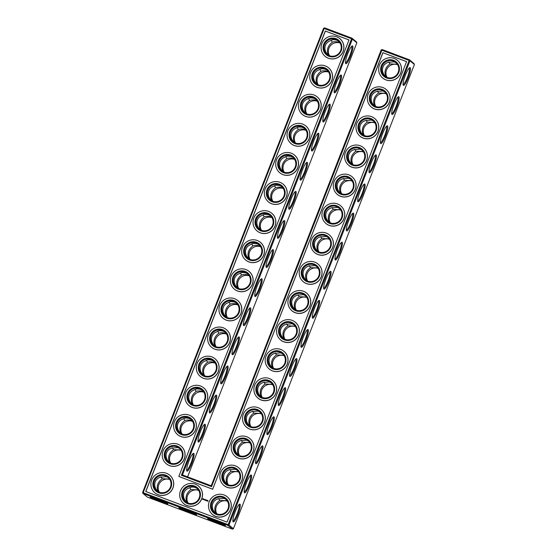 <?xml version="1.0" encoding="UTF-8"?>
<svg xmlns="http://www.w3.org/2000/svg" width="557" height="557" viewBox="0 0 557 557"><rect width="100%" height="100%" fill="white"/><g stroke="black" fill="none" stroke-linecap="round" stroke-linejoin="round"><path stroke-width="0.84" d="M340.062 43.042A8.766 8.599 -50.4 0 0 329.549 55.763M331.269 40.285L332.306 42.248C328.177 45.347 326.68 49.197 327.795 53.806L328.839 55.47M332.306 42.248C334.263 41.448 336.734 41.538 339.728 42.513M351.648 46.384A8.766 1.615 -69.4 0 1 350.019 55.129A8.766 1.615 -69.4 0 1 345.472 62.781M338.628 41.225L336.679 40.174C333.97 39.436 331.895 39.617 330.454 40.724C328.024 41.538 326.353 43.056 325.434 45.284C324.606 47.547 324.773 49.879 325.949 52.274L327.53 54.718M326.945 54.064L327.795 53.806M327.279 70.321L325.33 69.277C322.621 68.539 320.547 68.72 319.105 69.82C316.682 70.642 315.004 72.159 314.092 74.387C313.257 76.65 313.431 78.976 314.601 81.378L316.181 83.822M319.927 69.388L320.957 71.352C322.914 70.551 325.392 70.635 328.379 71.609M356.835 42.812L352.372 39.129L351.954 38.168L356.417 41.859L356.835 42.812L187.598 476.883M232.45 529.15L227.994 525.467L143.01 493.467L147.473 497.15L232.45 529.15L233.418 528.711L414.408 64.494L413.99 63.533L409.527 59.85L382.123 49.531L381.155 49.97L211.242 485.781L211.549 486.651L181.38 475.288L182.452 474.947L211.242 485.781M364.431 135.643A8.766 8.599 129.6 0 1 374.945 122.923M387.122 77.444A8.766 8.599 129.6 0 1 397.635 64.723M341.74 193.85A8.766 8.599 129.6 0 1 352.254 181.122M353.089 164.747A8.766 8.599 129.6 0 1 363.603 152.026M375.78 106.547A8.766 8.599 129.6 0 1 386.293 93.82M330.398 222.946A8.766 8.599 129.6 0 1 340.905 210.226M228.279 484.855A8.766 8.599 129.6 0 1 238.793 472.134M188.148 503.117A8.766 8.599 129.6 0 1 198.661 490.397M239.628 455.758A8.766 8.599 129.6 0 1 250.142 443.038M285.01 339.352A8.766 8.599 129.6 0 1 295.523 326.632M296.359 310.249A8.766 8.599 129.6 0 1 306.872 297.529M307.701 281.153A8.766 8.599 129.6 0 1 318.214 268.425M319.05 252.049A8.766 8.599 129.6 0 1 329.563 239.329M273.668 368.456A8.766 8.599 129.6 0 1 284.174 355.735M216.938 513.958A8.766 8.599 129.6 0 1 227.451 501.237M250.97 426.655A8.766 8.599 129.6 0 1 261.484 413.935M262.319 397.552A8.766 8.599 129.6 0 1 272.833 384.831M328.721 72.145A8.766 8.599 -50.4 0 0 318.207 84.866M317.372 101.242A8.766 8.599 -50.4 0 0 306.858 113.962M306.03 130.345A8.766 8.599 -50.4 0 0 295.516 143.065M294.681 159.448A8.766 8.599 -50.4 0 0 284.167 172.169M283.332 188.545A8.766 8.599 -50.4 0 0 272.826 201.265M271.99 217.648A8.766 8.599 -50.4 0 0 261.477 230.368M260.641 246.751A8.766 8.599 -50.4 0 0 250.128 259.471M249.299 275.847A8.766 8.599 -50.4 0 0 238.786 288.575M237.95 304.951A8.766 8.599 -50.4 0 0 227.437 317.671M203.911 392.253A8.766 8.599 -50.4 0 0 193.397 404.974M226.602 334.054A8.766 8.599 -50.4 0 0 216.095 346.774M215.26 363.15A8.766 8.599 -50.4 0 0 204.746 375.878M192.569 421.357A8.766 8.599 -50.4 0 0 182.055 434.077M181.22 450.453A8.766 8.599 -50.4 0 0 170.707 463.18M169.878 479.556A8.766 8.599 -50.4 0 0 159.365 492.277M340.64 50.596A8.766 8.599 -50.4 0 0 325.949 42.081A8.766 8.599 -50.4 0 0 326.994 54.314A8.766 8.599 -50.4 0 0 340.64 50.596M347.777 53.646A9.511 1.755 -69.4 0 1 352.191 45.959A9.511 1.755 -69.4 0 1 350.84 55.442A9.511 1.755 -69.4 0 1 345.605 63.456A9.511 1.755 -69.4 0 1 347.777 53.646M329.291 79.693A8.766 8.599 -50.4 0 0 314.608 71.185A8.766 8.599 -50.4 0 0 315.652 83.418A8.766 8.599 -50.4 0 0 329.291 79.693M320.957 71.352C316.836 74.443 315.332 78.293 316.453 82.909L317.49 84.573M315.596 83.167L316.453 82.909M340.299 75.487A8.766 1.615 -69.4 0 1 338.677 84.232A8.766 1.615 -69.4 0 1 334.13 91.877M182.452 474.947L352.372 39.129L351.571 38.774L351.954 38.168L324.55 27.85L324.167 28.456L143.17 492.673L228.147 524.673L409.144 60.455L381.155 49.97M268.356 257.355A9.511 1.755 -69.4 0 1 272.763 249.668A9.511 1.755 -69.4 0 1 271.419 259.144A9.511 1.755 -69.4 0 1 266.176 267.158A9.511 1.755 -69.4 0 1 268.356 257.355M257.007 286.451A9.511 1.755 -69.4 0 1 261.421 278.772A9.511 1.755 -69.4 0 1 260.07 288.248A9.511 1.755 -69.4 0 1 254.834 296.261A9.511 1.755 -69.4 0 1 257.007 286.451M245.665 315.554A9.511 1.755 -69.4 0 1 250.072 307.868A9.511 1.755 -69.4 0 1 248.728 317.351A9.511 1.755 -69.4 0 1 243.486 325.365A9.511 1.755 -69.4 0 1 245.665 315.554M234.316 344.658A9.511 1.755 -69.4 0 1 238.73 336.971A9.511 1.755 -69.4 0 1 237.379 346.447A9.511 1.755 -69.4 0 1 232.144 354.461A9.511 1.755 -69.4 0 1 234.316 344.658M222.974 373.754A9.511 1.755 -69.4 0 1 227.381 366.074A9.511 1.755 -69.4 0 1 226.038 375.55A9.511 1.755 -69.4 0 1 220.795 383.564A9.511 1.755 -69.4 0 1 222.974 373.754M211.625 402.857A9.511 1.755 -69.4 0 1 216.039 395.171A9.511 1.755 -69.4 0 1 214.689 404.654A9.511 1.755 -69.4 0 1 209.453 412.667A9.511 1.755 -69.4 0 1 211.625 402.857M200.276 431.96A9.511 1.755 -69.4 0 1 204.691 424.274A9.511 1.755 -69.4 0 1 203.34 433.75A9.511 1.755 -69.4 0 1 198.104 441.764A9.511 1.755 -69.4 0 1 200.276 431.96M188.934 461.057A9.511 1.755 -69.4 0 1 193.342 453.377A9.511 1.755 -69.4 0 1 191.998 462.853A9.511 1.755 -69.4 0 1 186.755 470.867A9.511 1.755 -69.4 0 1 188.934 461.057M336.428 82.749A9.511 1.755 -69.4 0 1 340.842 75.063A9.511 1.755 -69.4 0 1 339.492 84.539A9.511 1.755 -69.4 0 1 334.256 92.553A9.511 1.755 -69.4 0 1 336.428 82.749M325.086 111.846A9.511 1.755 -69.4 0 1 329.493 104.166A9.511 1.755 -69.4 0 1 328.15 113.642A9.511 1.755 -69.4 0 1 322.907 121.656A9.511 1.755 -69.4 0 1 325.086 111.846M313.737 140.949A9.511 1.755 -69.4 0 1 318.151 133.262A9.511 1.755 -69.4 0 1 316.801 142.745A9.511 1.755 -69.4 0 1 311.565 150.759A9.511 1.755 -69.4 0 1 313.737 140.949M302.395 170.052A9.511 1.755 -69.4 0 1 306.803 162.365A9.511 1.755 -69.4 0 1 305.459 171.841A9.511 1.755 -69.4 0 1 300.216 179.855A9.511 1.755 -69.4 0 1 302.395 170.052M291.046 199.148A9.511 1.755 -69.4 0 1 295.461 191.469A9.511 1.755 -69.4 0 1 294.11 200.945A9.511 1.755 -69.4 0 1 288.874 208.959A9.511 1.755 -69.4 0 1 291.046 199.148M279.705 228.252A9.511 1.755 -69.4 0 1 284.112 220.565A9.511 1.755 -69.4 0 1 282.768 230.048A9.511 1.755 -69.4 0 1 277.525 238.062A9.511 1.755 -69.4 0 1 279.705 228.252M233.418 528.711L228.955 525.028L409.945 60.81L414.408 64.494M235.158 511.841A9.511 1.755 -69.4 0 1 239.573 504.155A9.511 1.755 -69.4 0 1 238.222 513.631A9.511 1.755 -69.4 0 1 232.986 521.644A9.511 1.755 -69.4 0 1 235.158 511.841M246.507 482.738A9.511 1.755 -69.4 0 1 250.915 475.051A9.511 1.755 -69.4 0 1 249.571 484.534A9.511 1.755 -69.4 0 1 244.328 492.548A9.511 1.755 -69.4 0 1 246.507 482.738M257.849 453.635A9.511 1.755 -69.4 0 1 262.263 445.955A9.511 1.755 -69.4 0 1 260.913 455.431A9.511 1.755 -69.4 0 1 255.677 463.445A9.511 1.755 -69.4 0 1 257.849 453.635M269.198 424.538A9.511 1.755 -69.4 0 1 273.612 416.852A9.511 1.755 -69.4 0 1 272.262 426.328A9.511 1.755 -69.4 0 1 267.026 434.342A9.511 1.755 -69.4 0 1 269.198 424.538M280.547 395.435A9.511 1.755 -69.4 0 1 284.954 387.749A9.511 1.755 -69.4 0 1 283.61 397.232A9.511 1.755 -69.4 0 1 278.368 405.245A9.511 1.755 -69.4 0 1 280.547 395.435M291.889 366.332A9.511 1.755 -69.4 0 1 296.303 358.652A9.511 1.755 -69.4 0 1 294.952 368.128A9.511 1.755 -69.4 0 1 289.717 376.142A9.511 1.755 -69.4 0 1 291.889 366.332M303.238 337.236A9.511 1.755 -69.4 0 1 307.645 329.549A9.511 1.755 -69.4 0 1 306.301 339.025A9.511 1.755 -69.4 0 1 301.058 347.039A9.511 1.755 -69.4 0 1 303.238 337.236M314.58 308.132A9.511 1.755 -69.4 0 1 318.994 300.446A9.511 1.755 -69.4 0 1 317.643 309.929A9.511 1.755 -69.4 0 1 312.407 317.943A9.511 1.755 -69.4 0 1 314.58 308.132M325.929 279.029A9.511 1.755 -69.4 0 1 330.336 271.35A9.511 1.755 -69.4 0 1 328.992 280.825A9.511 1.755 -69.4 0 1 323.749 288.839A9.511 1.755 -69.4 0 1 325.929 279.029M337.277 249.933A9.511 1.755 -69.4 0 1 341.685 242.246A9.511 1.755 -69.4 0 1 340.341 251.722A9.511 1.755 -69.4 0 1 335.098 259.736A9.511 1.755 -69.4 0 1 337.277 249.933M348.619 220.83A9.511 1.755 -69.4 0 1 353.034 213.143A9.511 1.755 -69.4 0 1 351.683 222.626A9.511 1.755 -69.4 0 1 346.447 230.64A9.511 1.755 -69.4 0 1 348.619 220.83M359.968 191.726A9.511 1.755 -69.4 0 1 364.375 184.047A9.511 1.755 -69.4 0 1 363.032 193.523A9.511 1.755 -69.4 0 1 357.789 201.537A9.511 1.755 -69.4 0 1 359.968 191.726M371.31 162.63A9.511 1.755 -69.4 0 1 375.724 154.943A9.511 1.755 -69.4 0 1 374.374 164.419A9.511 1.755 -69.4 0 1 369.138 172.433A9.511 1.755 -69.4 0 1 371.31 162.63M382.659 133.527A9.511 1.755 -69.4 0 1 387.066 125.84A9.511 1.755 -69.4 0 1 385.723 135.323A9.511 1.755 -69.4 0 1 380.48 143.337A9.511 1.755 -69.4 0 1 382.659 133.527M394.008 104.424A9.511 1.755 -69.4 0 1 398.415 96.744A9.511 1.755 -69.4 0 1 397.064 106.22A9.511 1.755 -69.4 0 1 391.829 114.234A9.511 1.755 -69.4 0 1 394.008 104.424M405.35 75.327A9.511 1.755 -69.4 0 1 409.764 67.641A9.511 1.755 -69.4 0 1 408.413 77.117A9.511 1.755 -69.4 0 1 403.177 85.13A9.511 1.755 -69.4 0 1 405.35 75.327M157.527 499.295A9.49 0.585 -158.7 0 0 150.132 496.997A9.49 0.585 -158.7 0 0 158.731 501.015A9.49 0.585 -158.7 0 0 167.782 503.876A9.49 0.585 -158.7 0 0 157.527 499.295M186.31 510.128A9.511 0.592 21.3 0 1 196.593 514.724A9.511 0.592 21.3 0 1 187.521 511.855A9.511 0.592 21.3 0 1 178.901 507.824A9.511 0.592 21.3 0 1 186.31 510.128M215.099 520.976A9.49 0.585 21.3 0 1 225.355 525.55A9.49 0.585 21.3 0 1 216.304 522.696A9.49 0.585 21.3 0 1 207.705 518.671A9.49 0.585 21.3 0 1 215.099 520.976M324.55 27.85L323.582 28.289L142.592 492.506L143.01 493.467L143.17 492.673L142.592 492.506M374.61 122.394L367.181 122.129C363.06 125.228 361.556 129.078 362.677 133.687L361.82 133.952M363.721 135.351L362.677 133.687M397.301 64.194L389.879 63.93C385.75 67.021 384.253 70.878 385.367 75.487L384.518 75.745M386.412 77.151L385.367 75.487M351.913 180.593L344.491 180.336C340.369 183.427 338.865 187.277 339.986 191.887L339.129 192.151M341.023 193.558L339.986 191.887M363.261 151.497L355.839 151.232C351.718 154.324 350.214 158.181 351.335 162.79L350.478 163.048M352.372 164.454L351.335 162.79M385.952 93.291L378.53 93.033C374.408 96.124 372.905 99.975 374.026 104.584L373.169 104.848M375.063 106.255L374.026 104.584M340.571 209.697L333.149 209.432C329.02 212.53 327.523 216.381 328.644 220.99L327.788 221.254M329.681 222.654L328.644 220.99M238.452 471.605L231.03 471.34C226.908 474.439 225.404 478.289 226.525 482.898L225.669 483.163M227.569 484.562L226.525 482.898M198.327 489.868L190.877 489.617C186.776 492.701 185.279 496.545 186.386 501.14L187.437 502.825M249.801 442.502L242.379 442.244C238.257 445.335 236.753 449.186 237.874 453.795L237.017 454.059M238.911 455.466L237.874 453.795M295.182 326.103L287.76 325.838C283.638 328.929 282.134 332.787 283.255 337.396L282.399 337.653M284.293 339.06L283.255 337.396M306.531 296.999L299.109 296.735C294.987 299.833 293.483 303.683 294.604 308.293L293.748 308.557M295.642 309.957L294.604 308.293M317.88 267.896L310.451 267.639C306.329 270.73 304.825 274.58 305.946 279.189L305.09 279.454M306.991 280.86L305.946 279.189M329.222 238.8L321.8 238.535C317.678 241.627 316.174 245.484 317.295 250.093L316.439 250.351M318.332 251.757L317.295 250.093M283.84 355.199L276.418 354.941C272.289 358.033 270.793 361.883 271.913 366.492L271.057 366.757M272.951 368.163L271.913 366.492M227.11 500.708L219.688 500.444C215.566 503.535 214.062 507.392 215.183 512.001L214.327 512.259M216.22 513.665L215.183 512.001M261.149 413.405L253.727 413.141C249.599 416.232 248.102 420.089 249.216 424.699L248.366 424.956M250.26 426.363L249.216 424.699M272.491 384.302L265.069 384.038C260.948 387.136 259.444 390.986 260.565 395.595L259.708 395.86M261.602 397.259L260.565 395.595M308.578 98.485L309.608 100.455C305.487 103.546 303.983 107.397 305.104 112.006L306.148 113.677M309.608 100.455C311.572 99.647 314.044 99.738 317.03 100.713M297.229 127.588L298.267 129.551C294.138 132.65 292.641 136.5 293.762 141.109L294.799 142.773M298.267 129.551C300.223 128.751 302.695 128.841 305.689 129.816M285.887 156.691L286.918 158.654C282.796 161.746 281.292 165.596 282.413 170.212L283.45 171.876M286.918 158.654C288.874 157.854 291.353 157.937 294.34 158.919M274.538 185.787L275.576 187.758C271.447 190.849 269.95 194.699 271.064 199.309L272.108 200.98M275.576 187.758C277.532 186.95 280.004 187.041 282.998 188.015M263.196 214.891L264.227 216.854C260.105 219.952 258.601 223.803 259.722 228.412L260.76 230.076M264.227 216.854C266.183 216.053 268.662 216.144 271.649 217.119M251.848 243.994L252.878 245.957C248.756 249.049 247.252 252.906 248.373 257.515L249.418 259.179M252.878 245.957C254.841 245.157 257.313 245.24 260.307 246.222M240.506 273.09L241.536 275.061C237.414 278.152 235.91 282.002 237.031 286.611L238.069 288.282M241.536 275.061C243.493 274.253 245.964 274.343 248.958 275.318M229.157 302.193L230.187 304.157C226.065 307.255 224.562 311.105 225.682 315.715L226.72 317.379M230.187 304.157C232.151 303.356 234.622 303.447 237.609 304.421M195.117 389.496L196.155 391.46C192.026 394.558 190.529 398.408 191.643 403.017L192.687 404.681M196.155 391.46C198.111 390.659 200.583 390.749 203.577 391.724M217.808 331.297L218.845 333.26C214.717 336.351 213.22 340.209 214.341 344.818L215.378 346.482M218.845 333.26C220.802 332.459 223.273 332.543 226.267 333.525M206.466 360.393L207.496 362.363C203.375 365.455 201.871 369.305 202.992 373.914L204.029 375.585M207.496 362.363C209.453 361.556 211.932 361.646 214.918 362.621M183.775 418.599L184.806 420.563C180.684 423.654 179.18 427.511 180.301 432.121L181.338 433.785M184.806 420.563C186.762 419.762 189.241 419.846 192.228 420.827M172.426 447.696L173.457 449.666C169.335 452.757 167.831 456.608 168.952 461.217L169.996 462.888M173.457 449.666L180.879 449.924M161.077 476.799L162.115 478.762C157.986 481.861 156.489 485.711 157.61 490.32L158.648 491.984M162.115 478.762L169.537 479.027M341.218 50.764A9.511 9.33 -50.4 0 0 331.074 38.161A9.511 9.33 -50.4 0 0 325.1 53.479A9.511 9.33 -50.4 0 0 341.218 50.764M315.937 99.425L313.988 98.373C311.272 97.635 309.198 97.816 307.763 98.923C305.333 99.738 303.662 101.263 302.743 103.484C301.915 105.746 302.082 108.079 303.259 110.481L304.832 112.918M329.869 79.867A9.511 9.33 -50.4 0 0 319.732 67.258A9.511 9.33 -50.4 0 0 313.758 82.582A9.511 9.33 -50.4 0 0 329.869 79.867M181.38 475.288L351.571 38.774L323.582 28.289M272.227 250.093A8.766 1.615 -69.4 0 1 270.598 258.838A8.766 1.615 -69.4 0 1 266.051 266.483M260.878 279.196A8.766 1.615 -69.4 0 1 259.256 287.941A8.766 1.615 -69.4 0 1 254.709 295.586M249.536 308.293A8.766 1.615 -69.4 0 1 247.907 317.037A8.766 1.615 -69.4 0 1 243.36 324.689M238.187 337.396A8.766 1.615 -69.4 0 1 236.558 346.141A8.766 1.615 -69.4 0 1 232.018 353.786M226.838 366.499A8.766 1.615 -69.4 0 1 225.216 375.244A8.766 1.615 -69.4 0 1 220.669 382.889M215.496 395.595A8.766 1.615 -69.4 0 1 213.867 404.34A8.766 1.615 -69.4 0 1 209.321 411.992M204.147 424.699A8.766 1.615 -69.4 0 1 202.525 433.443A8.766 1.615 -69.4 0 1 197.979 441.088M192.806 453.802A8.766 1.615 -69.4 0 1 191.176 462.547A8.766 1.615 -69.4 0 1 186.63 470.192M328.957 104.591A8.766 1.615 -69.4 0 1 327.328 113.336A8.766 1.615 -69.4 0 1 322.782 120.98M317.608 133.687A8.766 1.615 -69.4 0 1 315.979 142.432A8.766 1.615 -69.4 0 1 311.44 150.084M306.266 162.79A8.766 1.615 -69.4 0 1 304.637 171.535A8.766 1.615 -69.4 0 1 300.091 179.18M294.918 191.893A8.766 1.615 -69.4 0 1 293.288 200.638A8.766 1.615 -69.4 0 1 288.742 208.283M283.569 220.99A8.766 1.615 -69.4 0 1 281.946 229.735A8.766 1.615 -69.4 0 1 277.4 237.386M382.123 49.531L211.549 486.651M409.527 59.85L409.945 60.81L409.144 60.455L409.527 59.85M228.955 525.028L227.994 525.467L228.147 524.673L228.955 525.028M239.03 504.579A8.766 1.615 -69.4 0 1 237.4 513.324A8.766 1.615 -69.4 0 1 232.861 520.969M250.378 475.476A8.766 1.615 -69.4 0 1 248.749 484.221A8.766 1.615 -69.4 0 1 244.203 491.873M261.72 446.38A8.766 1.615 -69.4 0 1 260.098 455.125A8.766 1.615 -69.4 0 1 255.552 462.77M273.069 417.277A8.766 1.615 -69.4 0 1 271.44 426.021A8.766 1.615 -69.4 0 1 266.894 433.666M284.418 388.173A8.766 1.615 -69.4 0 1 282.789 396.918A8.766 1.615 -69.4 0 1 278.242 404.57M295.76 359.077A8.766 1.615 -69.4 0 1 294.131 367.822A8.766 1.615 -69.4 0 1 289.591 375.467M307.109 329.974A8.766 1.615 -69.4 0 1 305.48 338.719A8.766 1.615 -69.4 0 1 300.933 346.363M318.451 300.871A8.766 1.615 -69.4 0 1 316.829 309.615A8.766 1.615 -69.4 0 1 312.282 317.267M329.8 271.774A8.766 1.615 -69.4 0 1 328.17 280.519A8.766 1.615 -69.4 0 1 323.624 288.164M341.142 242.671A8.766 1.615 -69.4 0 1 339.519 251.416A8.766 1.615 -69.4 0 1 334.973 259.061M352.49 213.568A8.766 1.615 -69.4 0 1 350.861 222.313A8.766 1.615 -69.4 0 1 346.322 229.964M363.839 184.471A8.766 1.615 -69.4 0 1 362.21 193.216A8.766 1.615 -69.4 0 1 357.664 200.861M375.181 155.368A8.766 1.615 -69.4 0 1 373.559 164.113A8.766 1.615 -69.4 0 1 369.013 171.758M386.53 126.265A8.766 1.615 -69.4 0 1 384.901 135.01A8.766 1.615 -69.4 0 1 380.354 142.662M397.872 97.169A8.766 1.615 -69.4 0 1 396.25 105.914A8.766 1.615 -69.4 0 1 391.703 113.558M409.221 68.065A8.766 1.615 -69.4 0 1 407.592 76.81A8.766 1.615 -69.4 0 1 403.045 84.455M152.757 497.617A8.738 0.543 -158.7 0 0 165.429 502.56M194.247 513.408A8.766 0.543 21.3 0 1 181.512 508.444M223.002 524.234A8.738 0.543 21.3 0 1 210.33 519.291M362.405 134.599L360.832 132.155C359.655 129.76 359.488 127.428 360.316 125.165C361.235 122.937 362.906 121.419 365.336 120.604L371.561 120.054L373.51 121.106M367.181 122.129L366.151 120.166M384.852 92.002L382.903 90.951L376.678 91.501C374.255 92.316 372.577 93.841 371.665 96.062C370.83 98.324 371.004 100.657 372.173 103.059L373.754 105.496M351.063 163.702L349.483 161.258C348.306 158.856 348.139 156.531 348.974 154.268C349.887 152.04 351.558 150.522 353.987 149.701L360.212 149.158L362.161 150.202M355.839 151.232L354.802 149.269M385.103 76.4L383.522 73.956C382.346 71.554 382.179 69.228 383.007 66.965C383.926 64.737 385.597 63.22 388.027 62.398L394.252 61.855L396.201 62.899M389.879 63.93L388.842 61.966M378.53 93.033L377.5 91.063M339.714 192.799L338.134 190.362C336.964 187.96 336.79 185.627 337.626 183.364C338.545 181.143 340.216 179.619 342.646 178.804L348.863 178.254L350.819 179.305M344.491 180.336L343.46 178.365M328.372 221.902L326.792 219.458C325.615 217.063 325.448 214.73 326.277 212.468C327.196 210.24 328.867 208.722 331.297 207.907L337.521 207.357L339.471 208.409M333.149 209.432L332.111 207.469M317.024 251.005L315.443 248.561C314.273 246.159 314.099 243.834 314.935 241.571C315.854 239.343 317.525 237.825 319.948 237.004L326.172 236.46L328.122 237.505M321.8 238.535L320.769 236.572M226.253 483.81L224.68 481.366C223.503 478.971 223.336 476.639 224.165 474.376C225.084 472.148 226.755 470.63 229.185 469.816L235.409 469.266L237.359 470.317M231.03 471.34L229.999 469.377M248.701 441.214L246.751 440.162L240.527 440.712C238.104 441.527 236.426 443.052 235.514 445.273C234.678 447.536 234.852 449.868 236.022 452.27L237.602 454.707M214.911 512.913L213.331 510.47C212.154 508.068 211.987 505.742 212.823 503.479C213.735 501.251 215.406 499.733 217.836 498.912L224.06 498.369L226.01 499.413M219.688 500.444L218.65 498.48M197.22 488.573L195.27 487.521C193.049 486.734 190.967 486.922 189.025 488.085C186.609 488.9 184.945 490.425 184.033 492.639C183.204 494.894 183.371 497.213 184.534 499.608L186.122 502.073M189.846 487.64L190.877 489.617M186.386 501.14L185.523 501.404M242.379 442.244L241.348 440.281M260.049 412.11L258.1 411.066L251.875 411.609C249.445 412.431 247.774 413.948 246.855 416.176C246.027 418.439 246.194 420.765 247.371 423.167L248.951 425.611M282.984 338.308L281.403 335.864C280.234 333.462 280.06 331.137 280.895 328.874C281.814 326.646 283.485 325.128 285.915 324.306L292.14 323.763L294.089 324.808M287.76 325.838L286.73 323.875M305.431 295.711L303.481 294.66L297.257 295.21C294.834 296.025 293.156 297.542 292.244 299.77C291.408 302.033 291.583 304.366 292.752 306.761L294.333 309.205M271.642 367.404L270.061 364.967C268.885 362.565 268.718 360.233 269.546 357.97C270.465 355.749 272.136 354.224 274.566 353.41L280.791 352.86L282.74 353.911M276.418 354.941L275.381 352.971M299.109 296.735L298.079 294.771M316.78 266.608L314.83 265.557L308.606 266.107C306.176 266.921 304.505 268.446 303.586 270.667C302.757 272.93 302.924 275.262 304.101 277.665L305.675 280.101M310.451 267.639L309.42 265.668M260.293 396.507L258.713 394.064C257.543 391.668 257.369 389.336 258.204 387.073C259.123 384.845 260.794 383.327 263.217 382.513L269.442 381.963L271.391 383.014M265.069 384.038L264.039 382.074M253.727 413.141L252.69 411.177M304.247 112.27L305.104 112.006M304.588 128.528L302.639 127.476C299.931 126.738 297.856 126.919 296.415 128.026C293.985 128.841 292.314 130.359 291.402 132.587C290.566 134.85 290.733 137.182 291.91 139.577L293.49 142.021M292.905 141.367L293.762 141.109M293.24 157.624L291.29 156.58C288.582 155.842 286.507 156.023 285.066 157.123C282.643 157.944 280.972 159.462 280.053 161.69C279.217 163.953 279.391 166.278 280.561 168.68L282.141 171.124M281.557 170.47L282.413 170.212M281.898 186.727L279.948 185.676C277.24 184.938 275.165 185.119 273.724 186.226C271.294 187.041 269.623 188.565 268.704 190.786C267.875 193.049 268.042 195.382 269.219 197.784L270.799 200.221M270.215 199.573L271.064 199.309M270.549 215.831L268.599 214.779C265.891 214.041 263.816 214.222 262.375 215.329C259.952 216.144 258.274 217.662 257.362 219.89C256.526 222.152 256.7 224.485 257.87 226.88L259.451 229.324M258.866 228.669L259.722 228.412M259.207 244.927L257.257 243.882C254.542 243.144 252.467 243.325 251.033 244.426C248.603 245.247 246.932 246.765 246.013 248.993C245.184 251.256 245.352 253.581 246.528 255.983L248.102 258.427M247.517 257.773L248.373 257.515M247.858 274.03L245.909 272.979C243.2 272.241 241.125 272.422 239.684 273.529C237.254 274.343 235.583 275.868 234.671 278.089C233.836 280.352 234.003 282.684 235.179 285.087L236.76 287.523M236.175 286.876L237.031 286.611M236.516 303.133L234.56 302.082C231.851 301.344 229.776 301.525 228.342 302.632C225.912 303.447 224.241 304.964 223.322 307.192C222.487 309.455 222.661 311.788 223.83 314.183L225.411 316.627M224.826 315.979L225.682 315.715M225.167 332.23L223.218 331.185C220.509 330.447 218.435 330.628 216.993 331.728C214.563 332.55 212.892 334.068 211.973 336.296C211.145 338.559 211.312 340.884 212.489 343.286L214.069 345.73M202.476 390.436L200.527 389.385C197.812 388.647 195.737 388.828 194.302 389.935C191.873 390.749 190.202 392.267 189.283 394.495C188.454 396.758 188.621 399.091 189.798 401.486L191.371 403.929M202.72 374.826L201.14 372.389C199.97 369.987 199.796 367.655 200.631 365.392C201.55 363.171 203.221 361.646 205.644 360.832C207.086 359.725 209.16 359.543 211.869 360.282L213.818 361.333M202.135 374.179L202.992 373.914M190.793 403.282L191.643 403.017M191.128 419.532L189.178 418.488C186.47 417.75 184.395 417.931 182.954 419.031C180.531 419.853 178.853 421.371 177.941 423.599C177.105 425.861 177.279 428.187 178.449 430.589L180.029 433.033M213.484 345.075L214.341 344.818M179.445 432.378L180.301 432.121M179.786 448.636L177.836 447.584L171.612 448.134C169.182 448.949 167.511 450.474 166.592 452.695C165.756 454.958 165.93 457.29 167.1 459.692L168.68 462.129M168.096 461.481L168.952 461.217M168.437 477.739L166.487 476.688L160.263 477.238C157.833 478.052 156.162 479.57 155.243 481.798C154.414 484.061 154.581 486.393 155.758 488.788L157.339 491.232M156.754 490.585L157.61 490.32M343.056 51.453A11.516 11.3 -50.4 0 0 323.756 40.271A11.516 11.3 -50.4 0 0 325.128 56.348A11.516 11.3 -50.4 0 0 343.056 51.453M317.95 108.796A8.766 8.599 -50.4 0 0 303.259 100.288A8.766 8.599 -50.4 0 0 304.303 112.514A8.766 8.599 -50.4 0 0 317.95 108.796M331.714 80.556A11.516 11.3 -50.4 0 0 312.414 69.374A11.516 11.3 -50.4 0 0 313.786 85.444A11.516 11.3 -50.4 0 0 331.714 80.556M145.739 491.504L325.281 31.011L349.002 39.944L178.811 476.458L212.663 489.206L382.854 52.692L406.575 61.625L227.033 522.118L145.739 491.504M381.984 90.192A8.766 8.599 129.6 0 1 385.43 103.818A8.766 8.599 129.6 0 1 371.366 94.029A8.766 8.599 129.6 0 1 381.984 90.192M370.635 119.295A8.766 8.599 129.6 0 1 374.088 132.914A8.766 8.599 129.6 0 1 360.017 123.132A8.766 8.599 129.6 0 1 370.635 119.295M359.293 148.392A8.766 8.599 129.6 0 1 362.739 162.017A8.766 8.599 129.6 0 1 348.675 152.228A8.766 8.599 129.6 0 1 359.293 148.392M393.326 61.089A8.766 8.599 129.6 0 1 396.779 74.715A8.766 8.599 129.6 0 1 382.708 64.925A8.766 8.599 129.6 0 1 393.326 61.089M347.944 177.495A8.766 8.599 129.6 0 1 351.39 191.121A8.766 8.599 129.6 0 1 337.326 181.331A8.766 8.599 129.6 0 1 347.944 177.495M336.595 206.598A8.766 8.599 129.6 0 1 340.048 220.217A8.766 8.599 129.6 0 1 325.977 210.435A8.766 8.599 129.6 0 1 336.595 206.598M325.253 235.695A8.766 8.599 129.6 0 1 328.7 249.32A8.766 8.599 129.6 0 1 314.635 239.531A8.766 8.599 129.6 0 1 325.253 235.695M234.483 468.507A8.766 8.599 129.6 0 1 237.936 482.125A8.766 8.599 129.6 0 1 223.865 472.343A8.766 8.599 129.6 0 1 234.483 468.507M245.832 439.403A8.766 8.599 129.6 0 1 249.278 453.029A8.766 8.599 129.6 0 1 235.214 443.24A8.766 8.599 129.6 0 1 245.832 439.403M223.141 497.603A8.766 8.599 129.6 0 1 226.588 511.229A8.766 8.599 129.6 0 1 212.523 501.439A8.766 8.599 129.6 0 1 223.141 497.603M194.351 486.762A8.766 8.599 129.6 0 1 197.798 500.388A8.766 8.599 129.6 0 1 183.733 490.599A8.766 8.599 129.6 0 1 194.351 486.762M170.449 487.11A8.766 8.599 -50.4 0 0 155.765 478.602A8.766 8.599 -50.4 0 0 156.809 490.828A8.766 8.599 -50.4 0 0 170.449 487.11M257.174 410.3A8.766 8.599 129.6 0 1 260.627 423.926A8.766 8.599 129.6 0 1 246.556 414.136A8.766 8.599 129.6 0 1 257.174 410.3M302.562 293.901A8.766 8.599 129.6 0 1 306.009 307.52A8.766 8.599 129.6 0 1 291.945 297.737A8.766 8.599 129.6 0 1 302.562 293.901M291.214 322.997A8.766 8.599 129.6 0 1 294.66 336.623A8.766 8.599 129.6 0 1 280.596 326.834A8.766 8.599 129.6 0 1 291.214 322.997M279.872 352.101A8.766 8.599 129.6 0 1 283.318 365.726A8.766 8.599 129.6 0 1 269.254 355.937A8.766 8.599 129.6 0 1 279.872 352.101M313.904 264.798A8.766 8.599 129.6 0 1 317.358 278.423A8.766 8.599 129.6 0 1 303.287 268.634A8.766 8.599 129.6 0 1 313.904 264.798M268.523 381.204A8.766 8.599 129.6 0 1 271.969 394.822A8.766 8.599 129.6 0 1 257.905 385.04A8.766 8.599 129.6 0 1 268.523 381.204M306.601 137.899A8.766 8.599 -50.4 0 0 291.917 129.384A8.766 8.599 -50.4 0 0 292.961 141.617A8.766 8.599 -50.4 0 0 306.601 137.899M295.252 166.996A8.766 8.599 -50.4 0 0 280.568 158.487A8.766 8.599 -50.4 0 0 281.612 170.72A8.766 8.599 -50.4 0 0 295.252 166.996M283.91 196.099A8.766 8.599 -50.4 0 0 269.219 187.591A8.766 8.599 -50.4 0 0 270.263 199.817A8.766 8.599 -50.4 0 0 283.91 196.099M272.561 225.202A8.766 8.599 -50.4 0 0 257.877 216.687A8.766 8.599 -50.4 0 0 258.921 228.92A8.766 8.599 -50.4 0 0 272.561 225.202M261.219 254.305A8.766 8.599 -50.4 0 0 246.528 245.79A8.766 8.599 -50.4 0 0 247.573 258.023A8.766 8.599 -50.4 0 0 261.219 254.305M249.87 283.402A8.766 8.599 -50.4 0 0 235.186 274.893A8.766 8.599 -50.4 0 0 236.231 287.12A8.766 8.599 -50.4 0 0 249.87 283.402M238.521 312.505A8.766 8.599 -50.4 0 0 223.837 303.99A8.766 8.599 -50.4 0 0 224.882 316.223A8.766 8.599 -50.4 0 0 238.521 312.505M227.179 341.608A8.766 8.599 -50.4 0 0 212.495 333.093A8.766 8.599 -50.4 0 0 213.533 345.326A8.766 8.599 -50.4 0 0 227.179 341.608M204.489 399.808A8.766 8.599 -50.4 0 0 189.798 391.299A8.766 8.599 -50.4 0 0 190.842 403.526A8.766 8.599 -50.4 0 0 204.489 399.808M215.831 370.704A8.766 8.599 -50.4 0 0 201.147 362.196A8.766 8.599 -50.4 0 0 202.191 374.422A8.766 8.599 -50.4 0 0 215.831 370.704M193.14 428.911A8.766 8.599 -50.4 0 0 178.456 420.396A8.766 8.599 -50.4 0 0 179.5 432.629A8.766 8.599 -50.4 0 0 193.14 428.911M181.798 458.007A8.766 8.599 -50.4 0 0 167.107 449.499A8.766 8.599 -50.4 0 0 168.151 461.725A8.766 8.599 -50.4 0 0 181.798 458.007M339.84 38.621A11.516 11.3 129.6 0 1 343.133 51.516A11.516 11.3 129.6 0 1 325.17 56.375M318.527 108.963A9.511 9.33 -50.4 0 0 308.383 96.361A9.511 9.33 -50.4 0 0 302.409 111.685A9.511 9.33 -50.4 0 0 318.527 108.963M328.491 67.724A11.516 11.3 129.6 0 1 328.533 67.752A11.516 11.3 129.6 0 1 331.791 80.619A11.516 11.3 129.6 0 1 313.821 85.479M145.83 491.539L325.358 31.074L348.988 39.972M382.854 52.692L406.561 61.653M212.663 489.206L382.931 52.755M178.811 476.458L212.739 489.269M382.144 89.399A9.511 9.33 129.6 0 1 384.546 105.524A9.511 9.33 129.6 0 1 369.388 99.814A9.511 9.33 129.6 0 1 382.144 89.399M370.795 118.502A9.511 9.33 129.6 0 1 373.204 134.627A9.511 9.33 129.6 0 1 358.047 128.918A9.511 9.33 129.6 0 1 370.795 118.502M359.453 147.605A9.511 9.33 129.6 0 1 361.855 163.723A9.511 9.33 129.6 0 1 346.698 158.021A9.511 9.33 129.6 0 1 359.453 147.605M393.486 60.302A9.511 9.33 129.6 0 1 395.895 76.42A9.511 9.33 129.6 0 1 380.737 70.718A9.511 9.33 129.6 0 1 393.486 60.302M348.104 176.701A9.511 9.33 129.6 0 1 350.506 192.826A9.511 9.33 129.6 0 1 335.349 187.117A9.511 9.33 129.6 0 1 348.104 176.701M336.755 205.805A9.511 9.33 129.6 0 1 339.164 221.93A9.511 9.33 129.6 0 1 324.007 216.22A9.511 9.33 129.6 0 1 336.755 205.805M325.413 234.908A9.511 9.33 129.6 0 1 327.815 251.026A9.511 9.33 129.6 0 1 312.658 245.324A9.511 9.33 129.6 0 1 325.413 234.908M234.643 467.713A9.511 9.33 129.6 0 1 237.052 483.838A9.511 9.33 129.6 0 1 221.895 478.129A9.511 9.33 129.6 0 1 234.643 467.713M245.992 438.61A9.511 9.33 129.6 0 1 248.394 454.735A9.511 9.33 129.6 0 1 233.237 449.026A9.511 9.33 129.6 0 1 245.992 438.61M223.301 496.816A9.511 9.33 129.6 0 1 225.703 512.941A9.511 9.33 129.6 0 1 210.546 507.232A9.511 9.33 129.6 0 1 223.301 496.816M194.511 485.976A9.511 9.33 129.6 0 1 196.913 502.101A9.511 9.33 129.6 0 1 181.756 496.391A9.511 9.33 129.6 0 1 194.511 485.976M171.027 487.278A9.511 9.33 -50.4 0 0 160.889 474.675A9.511 9.33 -50.4 0 0 154.916 489.993A9.511 9.33 -50.4 0 0 171.027 487.278M257.334 409.513A9.511 9.33 129.6 0 1 259.743 425.632A9.511 9.33 129.6 0 1 244.586 419.929A9.511 9.33 129.6 0 1 257.334 409.513M302.723 293.107A9.511 9.33 129.6 0 1 305.125 309.232A9.511 9.33 129.6 0 1 289.967 303.523A9.511 9.33 129.6 0 1 302.723 293.107M291.374 322.211A9.511 9.33 129.6 0 1 293.776 338.329A9.511 9.33 129.6 0 1 278.618 332.626A9.511 9.33 129.6 0 1 291.374 322.211M280.025 351.307A9.511 9.33 129.6 0 1 282.434 367.432A9.511 9.33 129.6 0 1 267.276 361.723A9.511 9.33 129.6 0 1 280.025 351.307M314.064 264.004A9.511 9.33 129.6 0 1 316.473 280.129A9.511 9.33 129.6 0 1 301.316 274.42A9.511 9.33 129.6 0 1 314.064 264.004M268.683 380.41A9.511 9.33 129.6 0 1 271.085 396.535A9.511 9.33 129.6 0 1 255.928 390.826A9.511 9.33 129.6 0 1 268.683 380.41M307.179 138.066A9.511 9.33 -50.4 0 0 297.041 125.464A9.511 9.33 -50.4 0 0 291.067 140.782A9.511 9.33 -50.4 0 0 307.179 138.066M295.83 167.17A9.511 9.33 -50.4 0 0 285.692 154.561A9.511 9.33 -50.4 0 0 279.718 169.885A9.511 9.33 -50.4 0 0 295.83 167.17M284.488 196.266A9.511 9.33 -50.4 0 0 274.35 183.664A9.511 9.33 -50.4 0 0 268.37 198.988A9.511 9.33 -50.4 0 0 284.488 196.266M273.139 225.369A9.511 9.33 -50.4 0 0 263.001 212.767A9.511 9.33 -50.4 0 0 257.028 228.085A9.511 9.33 -50.4 0 0 273.139 225.369M261.797 254.472A9.511 9.33 -50.4 0 0 251.653 241.863A9.511 9.33 -50.4 0 0 245.679 257.188A9.511 9.33 -50.4 0 0 261.797 254.472M250.448 283.569A9.511 9.33 -50.4 0 0 240.311 270.967A9.511 9.33 -50.4 0 0 234.337 286.291A9.511 9.33 -50.4 0 0 250.448 283.569M239.106 312.672A9.511 9.33 -50.4 0 0 228.962 300.07A9.511 9.33 -50.4 0 0 222.988 315.387A9.511 9.33 -50.4 0 0 239.106 312.672M227.757 341.775A9.511 9.33 -50.4 0 0 217.62 329.166A9.511 9.33 -50.4 0 0 211.646 344.491A9.511 9.33 -50.4 0 0 227.757 341.775M205.067 399.975A9.511 9.33 -50.4 0 0 194.922 387.373A9.511 9.33 -50.4 0 0 188.948 402.69A9.511 9.33 -50.4 0 0 205.067 399.975M216.408 370.871A9.511 9.33 -50.4 0 0 206.271 358.269A9.511 9.33 -50.4 0 0 200.297 373.594A9.511 9.33 -50.4 0 0 216.408 370.871M193.718 429.078A9.511 9.33 -50.4 0 0 183.58 416.469A9.511 9.33 -50.4 0 0 177.606 431.793A9.511 9.33 -50.4 0 0 193.718 429.078M182.376 458.174A9.511 9.33 -50.4 0 0 172.231 445.572A9.511 9.33 -50.4 0 0 166.258 460.897A9.511 9.33 -50.4 0 0 182.376 458.174M227.221 496.816A11.516 11.3 129.6 0 1 227.263 496.844A11.516 11.3 129.6 0 1 228.635 512.92A11.516 11.3 129.6 0 1 212.551 514.571M238.57 467.713A11.516 11.3 129.6 0 1 238.605 467.748A11.516 11.3 129.6 0 1 239.976 483.817A11.516 11.3 129.6 0 1 223.893 485.467M249.912 438.61A11.516 11.3 129.6 0 1 251.325 454.714A11.516 11.3 129.6 0 1 235.277 456.399A11.516 11.3 129.6 0 1 235.242 456.364M261.261 409.513A11.516 11.3 129.6 0 1 262.667 425.618A11.516 11.3 129.6 0 1 246.591 427.268M208.179 501.035L207.817 501.265L208.179 501.035M207.322 500.346L207.691 500.527L207.329 500.43L207.42 501.119L207.274 500.374L207.086 500.994M207.107 500.283L206.828 500.854M206.925 500.207L206.32 500.701L206.522 500.089L206.334 500.701M205.951 500.283L206.375 500.033L206.104 500.625L206.257 500.137L205.603 500.437L205.805 499.817L205.972 500.297L206.32 499.991M205.261 499.615L205.679 499.768L205.317 499.678L205.408 500.36L205.261 499.615L205.073 500.235M204.872 499.511L204.698 500.082M204.057 499.434L204.572 499.399L204.12 499.796M203.208 498.543L203.771 499.378L202.783 499.622L202.63 498.947L203.117 498.647L202.644 498.961L202.804 499.636M272.61 380.41A11.516 11.3 129.6 0 1 274.016 396.514A11.516 11.3 129.6 0 1 257.933 398.164M283.952 351.307A11.516 11.3 129.6 0 1 285.365 367.411A11.516 11.3 129.6 0 1 269.316 369.096A11.516 11.3 129.6 0 1 269.282 369.061M295.301 322.211A11.516 11.3 129.6 0 1 296.707 338.315A11.516 11.3 129.6 0 1 280.665 339.993A11.516 11.3 129.6 0 1 280.624 339.965M306.642 293.107A11.516 11.3 129.6 0 1 306.684 293.135A11.516 11.3 129.6 0 1 308.056 309.212A11.516 11.3 129.6 0 1 292.007 310.897A11.516 11.3 129.6 0 1 291.972 310.862M198.438 485.976A11.516 11.3 129.6 0 1 199.845 502.08A11.516 11.3 129.6 0 1 183.803 503.758A11.516 11.3 129.6 0 1 183.761 503.73M169.648 475.135A11.516 11.3 129.6 0 1 169.69 475.163A11.516 11.3 129.6 0 1 172.942 488.029A11.516 11.3 129.6 0 1 155.013 492.924A11.516 11.3 129.6 0 1 154.978 492.889M180.997 446.032A11.516 11.3 129.6 0 1 181.032 446.066A11.516 11.3 129.6 0 1 184.29 458.933A11.516 11.3 129.6 0 1 166.32 463.786M192.339 416.935A11.516 11.3 129.6 0 1 192.381 416.963A11.516 11.3 129.6 0 1 195.639 429.83A11.516 11.3 129.6 0 1 177.669 434.69M203.688 387.832A11.516 11.3 129.6 0 1 206.981 400.727A11.516 11.3 129.6 0 1 189.053 405.621A11.516 11.3 129.6 0 1 189.018 405.587M215.03 358.729A11.516 11.3 129.6 0 1 218.33 371.63A11.516 11.3 129.6 0 1 200.36 376.483M226.379 329.633A11.516 11.3 129.6 0 1 229.672 342.527A11.516 11.3 129.6 0 1 211.709 347.387M237.728 300.529A11.516 11.3 129.6 0 1 241.021 313.424A11.516 11.3 129.6 0 1 223.051 318.284M249.07 271.426A11.516 11.3 129.6 0 1 252.363 284.328A11.516 11.3 129.6 0 1 234.434 289.215A11.516 11.3 129.6 0 1 234.4 289.18M317.991 264.004A11.516 11.3 129.6 0 1 318.026 264.039A11.516 11.3 129.6 0 1 319.398 280.108A11.516 11.3 129.6 0 1 303.356 281.793A11.516 11.3 129.6 0 1 303.321 281.758M329.333 234.908A11.516 11.3 129.6 0 1 329.375 234.936A11.516 11.3 129.6 0 1 330.747 251.012A11.516 11.3 129.6 0 1 314.705 252.69A11.516 11.3 129.6 0 1 314.663 252.662M340.682 205.805A11.516 11.3 129.6 0 1 342.095 221.909A11.516 11.3 129.6 0 1 326.047 223.594A11.516 11.3 129.6 0 1 326.012 223.559M352.031 176.701A11.516 11.3 129.6 0 1 352.066 176.736A11.516 11.3 129.6 0 1 353.437 192.806A11.516 11.3 129.6 0 1 337.354 194.456M363.373 147.605A11.516 11.3 129.6 0 1 363.415 147.633A11.516 11.3 129.6 0 1 364.786 163.709A11.516 11.3 129.6 0 1 348.703 165.359M374.722 118.502A11.516 11.3 129.6 0 1 376.128 134.606A11.516 11.3 129.6 0 1 360.045 136.256M386.064 89.399A11.516 11.3 129.6 0 1 387.477 105.503A11.516 11.3 129.6 0 1 371.428 107.188A11.516 11.3 129.6 0 1 371.394 107.153M397.413 60.302A11.516 11.3 129.6 0 1 398.819 76.406A11.516 11.3 129.6 0 1 382.743 78.057M260.418 242.33A11.516 11.3 129.6 0 1 263.712 255.224A11.516 11.3 129.6 0 1 245.748 260.084M271.76 213.227A11.516 11.3 129.6 0 1 271.802 213.254A11.516 11.3 129.6 0 1 275.061 226.121A11.516 11.3 129.6 0 1 257.125 231.016A11.516 11.3 129.6 0 1 257.09 230.981M283.109 184.123A11.516 11.3 129.6 0 1 283.144 184.158A11.516 11.3 129.6 0 1 286.402 197.025A11.516 11.3 129.6 0 1 268.474 201.913A11.516 11.3 129.6 0 1 268.439 201.878M294.458 155.027A11.516 11.3 129.6 0 1 297.751 167.922A11.516 11.3 129.6 0 1 279.823 172.809A11.516 11.3 129.6 0 1 279.781 172.781M305.8 125.924A11.516 11.3 129.6 0 1 305.842 125.952A11.516 11.3 129.6 0 1 309.093 138.818A11.516 11.3 129.6 0 1 291.165 143.713A11.516 11.3 129.6 0 1 291.13 143.678M317.149 96.821A11.516 11.3 129.6 0 1 317.184 96.855A11.516 11.3 129.6 0 1 320.442 109.722A11.516 11.3 129.6 0 1 302.472 114.575M320.366 109.659A11.516 11.3 -50.4 0 0 301.065 98.471A11.516 11.3 -50.4 0 0 302.437 114.547A11.516 11.3 -50.4 0 0 320.366 109.659M382.868 87.54A11.516 11.3 129.6 0 1 387.4 105.447A11.516 11.3 129.6 0 1 368.915 92.58A11.516 11.3 129.6 0 1 382.868 87.54M371.519 116.636A11.516 11.3 129.6 0 1 376.059 134.543A11.516 11.3 129.6 0 1 357.566 121.684A11.516 11.3 129.6 0 1 371.519 116.636M360.177 145.739A11.516 11.3 129.6 0 1 364.71 163.647A11.516 11.3 129.6 0 1 346.224 150.78A11.516 11.3 129.6 0 1 360.177 145.739M394.217 58.436A11.516 11.3 129.6 0 1 398.749 76.344A11.516 11.3 129.6 0 1 380.257 63.477A11.516 11.3 129.6 0 1 394.217 58.436M348.828 174.842A11.516 11.3 129.6 0 1 353.361 192.75A11.516 11.3 129.6 0 1 334.875 179.883A11.516 11.3 129.6 0 1 348.828 174.842M337.486 203.939A11.516 11.3 129.6 0 1 342.019 221.846A11.516 11.3 129.6 0 1 323.526 208.986A11.516 11.3 129.6 0 1 337.486 203.939M326.137 233.042A11.516 11.3 129.6 0 1 330.67 250.949A11.516 11.3 129.6 0 1 312.185 238.083A11.516 11.3 129.6 0 1 326.137 233.042M235.367 465.854A11.516 11.3 129.6 0 1 239.9 483.755A11.516 11.3 129.6 0 1 221.414 470.895A11.516 11.3 129.6 0 1 235.367 465.854M246.716 436.751A11.516 11.3 129.6 0 1 251.249 454.658A11.516 11.3 129.6 0 1 232.763 441.792A11.516 11.3 129.6 0 1 246.716 436.751M224.025 494.95A11.516 11.3 129.6 0 1 228.558 512.858A11.516 11.3 129.6 0 1 210.073 499.991A11.516 11.3 129.6 0 1 224.025 494.95M195.235 484.11A11.516 11.3 129.6 0 1 199.768 502.017A11.516 11.3 129.6 0 1 181.283 489.15A11.516 11.3 129.6 0 1 195.235 484.11M172.872 487.974A11.516 11.3 -50.4 0 0 153.565 476.785A11.516 11.3 -50.4 0 0 154.937 492.861A11.516 11.3 -50.4 0 0 172.872 487.974M258.065 407.647A11.516 11.3 129.6 0 1 262.598 425.555A11.516 11.3 129.6 0 1 244.105 412.688A11.516 11.3 129.6 0 1 258.065 407.647M303.447 291.248A11.516 11.3 129.6 0 1 307.979 309.149A11.516 11.3 129.6 0 1 289.494 296.289A11.516 11.3 129.6 0 1 303.447 291.248M292.098 320.345A11.516 11.3 129.6 0 1 296.63 338.252A11.516 11.3 129.6 0 1 278.145 325.385A11.516 11.3 129.6 0 1 292.098 320.345M280.756 349.448A11.516 11.3 129.6 0 1 285.288 367.355A11.516 11.3 129.6 0 1 266.796 354.489A11.516 11.3 129.6 0 1 280.756 349.448M314.796 262.145A11.516 11.3 129.6 0 1 319.328 280.053A11.516 11.3 129.6 0 1 300.836 267.186A11.516 11.3 129.6 0 1 314.796 262.145M269.407 378.551A11.516 11.3 129.6 0 1 273.94 396.452A11.516 11.3 129.6 0 1 255.454 383.592A11.516 11.3 129.6 0 1 269.407 378.551M309.024 138.756A11.516 11.3 -50.4 0 0 289.717 127.574A11.516 11.3 -50.4 0 0 291.088 143.65A11.516 11.3 -50.4 0 0 309.024 138.756M297.675 167.859A11.516 11.3 -50.4 0 0 278.375 156.677A11.516 11.3 -50.4 0 0 279.746 172.747A11.516 11.3 -50.4 0 0 297.675 167.859M286.326 196.962A11.516 11.3 -50.4 0 0 267.026 185.773A11.516 11.3 -50.4 0 0 268.397 201.85A11.516 11.3 -50.4 0 0 286.326 196.962M274.984 226.058A11.516 11.3 -50.4 0 0 255.684 214.877A11.516 11.3 -50.4 0 0 257.055 230.953A11.516 11.3 -50.4 0 0 274.984 226.058M263.635 255.162A11.516 11.3 -50.4 0 0 244.335 243.98A11.516 11.3 -50.4 0 0 245.707 260.049A11.516 11.3 -50.4 0 0 263.635 255.162M252.293 284.265A11.516 11.3 -50.4 0 0 232.986 273.076A11.516 11.3 -50.4 0 0 234.365 289.153A11.516 11.3 -50.4 0 0 252.293 284.265M240.944 313.368A11.516 11.3 -50.4 0 0 221.644 302.179A11.516 11.3 -50.4 0 0 223.016 318.256A11.516 11.3 -50.4 0 0 240.944 313.368M229.602 342.464A11.516 11.3 -50.4 0 0 210.295 331.283A11.516 11.3 -50.4 0 0 211.667 347.352A11.516 11.3 -50.4 0 0 229.602 342.464M206.905 400.671A11.516 11.3 -50.4 0 0 187.605 389.482A11.516 11.3 -50.4 0 0 188.976 405.559A11.516 11.3 -50.4 0 0 206.905 400.671M218.253 371.568A11.516 11.3 -50.4 0 0 198.953 360.379A11.516 11.3 -50.4 0 0 200.325 376.455A11.516 11.3 -50.4 0 0 218.253 371.568M195.563 429.767A11.516 11.3 -50.4 0 0 176.263 418.586A11.516 11.3 -50.4 0 0 177.634 434.655A11.516 11.3 -50.4 0 0 195.563 429.767M184.214 458.871A11.516 11.3 -50.4 0 0 164.914 447.682A11.516 11.3 -50.4 0 0 166.285 463.758A11.516 11.3 -50.4 0 0 184.214 458.871M205.867 499.817L205.617 500.43M206.257 500.137L206.104 500.59M205.825 499.977L205.916 500.388M205.15 499.538L204.698 499.406M203.409 498.94L203.006 499.399"/></g></svg>

